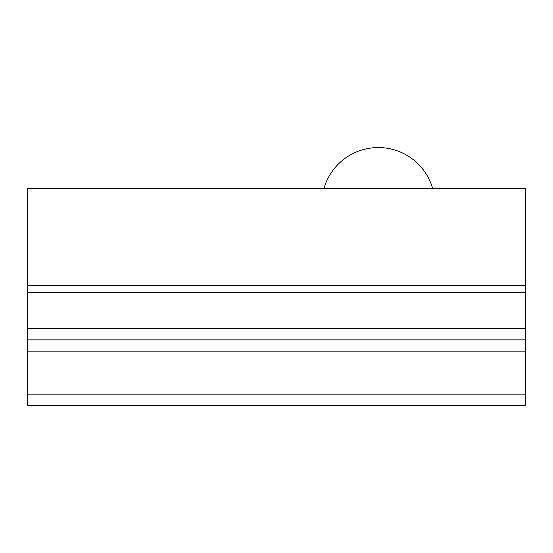 <?xml version="1.0" encoding="UTF-8"?>
<svg xmlns="http://www.w3.org/2000/svg" width="553" height="553" viewBox="0 0 553 553"><rect width="100%" height="100%" fill="white"/><g stroke="black" fill="none" stroke-linecap="round" stroke-linejoin="round"><path stroke-width="0.83" d="M525.35 328.53L525.35 188.269L27.65 188.269L27.65 328.53L525.35 328.53L525.35 339.846L27.65 339.846L27.65 328.53M525.35 339.846L525.35 351.155L27.65 351.155L27.65 394.137L525.35 394.137L525.35 405.453L27.65 405.453L27.65 394.137M525.35 351.155L525.35 394.137M27.65 351.155L27.65 339.846M525.35 285.548L27.65 285.548M525.35 292.578L27.65 292.578M432.598 188.269A56.558 56.558 0 0 0 324.01 188.269"/></g></svg>
